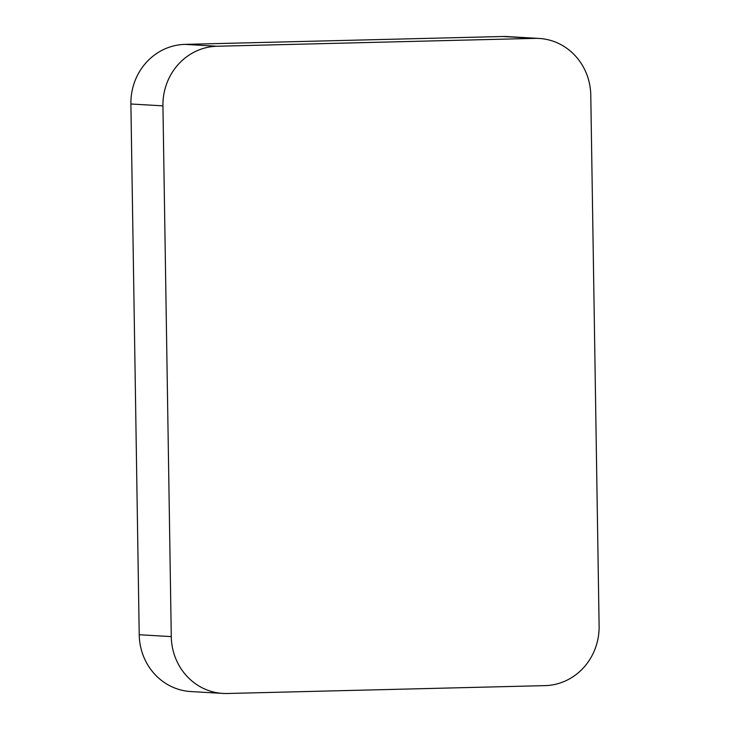 <?xml version="1.0" encoding="UTF-8"?>
<svg xmlns="http://www.w3.org/2000/svg" width="730" height="730" viewBox="0 0 730 730"><rect width="100%" height="100%" fill="white"/><g stroke="black" fill="none" stroke-linecap="round" stroke-linejoin="round"><path stroke-width="1.09" d="M139.22 634.735A58.281 55.005 93.3 0 0 190.831 691.556L222.878 693.427A58.281 55.005 -86.7 0 1 171.276 636.606L139.22 634.735L130.889 103.988L162.936 105.859A58.281 55.005 -86.7 0 1 217.029 46.245L184.982 44.375A58.281 55.005 93.3 0 0 130.889 103.988M184.982 44.375L502.806 36.5L534.853 38.371A58.281 55.005 -86.7 0 1 539.169 38.444A58.281 55.005 -86.7 0 1 590.78 95.265L599.111 626.011A58.281 55.005 -86.7 0 1 545.018 685.625L227.194 693.5A58.281 55.005 -86.7 0 1 222.878 693.427M539.169 38.444L507.122 36.573A58.281 55.005 93.3 0 0 502.806 36.5M534.853 38.371L217.029 46.245M162.936 105.859L171.276 636.606"/></g></svg>
